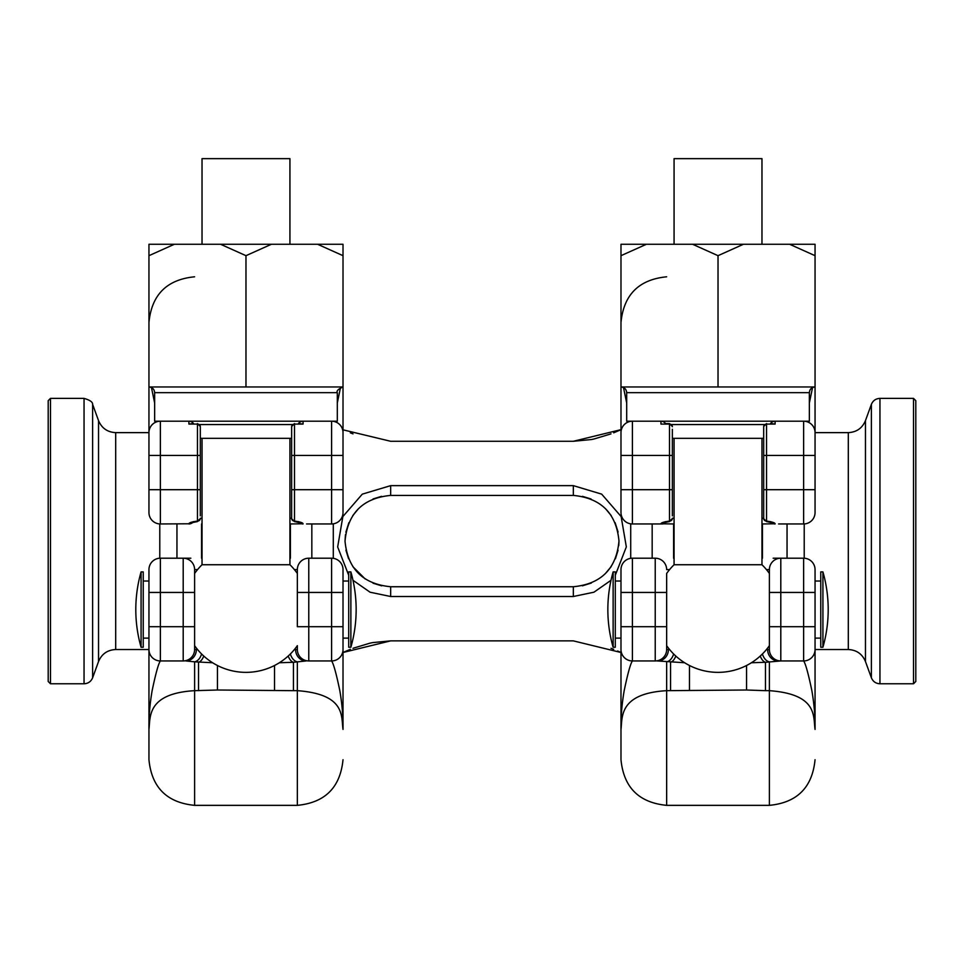 <?xml version="1.0" encoding="UTF-8"?>
<svg xmlns="http://www.w3.org/2000/svg" width="964" height="964" viewBox="0 0 964 964"><rect width="100%" height="100%" fill="white"/><g stroke="black" fill="none" stroke-linecap="round" stroke-linejoin="round"><path stroke-width="1.45" d="M618.984 541.081C616.358 513.342 601.138 498.123 573.327 495.412L390.673 495.412C362.85 498.087 347.63 513.33 345.016 541.141C347.679 568.844 362.898 584.051 390.673 586.739L573.327 586.739C601.114 584.076 616.333 568.856 618.984 541.081L618.755 545.648M582.461 496.339L591.028 498.978M605.573 508.739L611.236 515.62M615.116 522.681L618.093 532.056M611.007 580.292L593.957 592.197L573.327 596.511L390.673 596.511L370.068 592.209L352.993 580.292M348.715 575.279L337.665 546.974L342.859 516.571L362.295 494.146L390.673 485.639L573.327 485.639L601.669 494.134L621.129 516.535L626.335 546.901L615.285 575.279M343.015 652.495L390.673 640.867L573.327 640.867L620.985 652.495L617.635 651.001M620.985 429.655L573.327 441.283L390.673 441.283L343.762 430.004M618.057 550.251L615.406 558.819M611.128 566.687L605.199 573.773M591.366 583.027L582.401 585.823M381.708 585.847L373.032 583.196M365.223 578.99L352.836 566.639M348.582 558.783L345.931 550.203M345.016 541.117L345.461 534.671M345.883 532.176L348.872 522.693M352.776 515.607L358.5 508.667M373.044 498.954L381.539 496.339M350.33 432.824L353.005 433.872M390.673 441.283L573.327 441.283L591.318 439.548M591.643 439.488L593.86 439.03M594.053 438.982L610.995 433.872M613.67 432.824L620.238 430.004M613.67 649.326L611.007 648.29M573.327 640.867L390.673 640.867L372.694 642.602M372.345 642.675L370.14 643.133M369.947 643.169L352.993 648.29M350.33 649.326L343.75 652.158M48.2 541.081L48.2 400.663L50.477 398.385L50.477 683.777L48.2 681.488L48.2 541.081M915.8 410.941L915.8 681.488L915.8 400.663L913.523 398.385L913.523 683.777L915.8 681.488M289.935 438.331L289.935 564.735A62.793 62.793 0 0 1 297.346 573.472L297.346 592.45L297.346 569.616L294.418 569.616M289.935 564.735L202.03 564.735A62.793 62.793 0 0 0 194.608 573.472L194.608 649.531L194.608 626.696L183.196 626.696L183.196 592.45L160.361 592.45L160.361 626.696L183.196 626.696L183.196 660.942L160.361 660.942C158.445 663.63 155.698 673.559 152.119 690.742C149.794 704.383 148.733 717.276 148.95 729.435L148.95 569.616A11.411 11.411 0 0 1 160.361 558.204L190.836 558.204M200.319 438.331L291.646 438.331M202.03 244.266L202.03 158.65L289.935 158.65L289.935 244.266M154.65 392.673L154.65 421.208L337.304 421.208L337.304 392.673L154.65 392.673C154.312 389.203 152.408 387.299 148.95 386.962L148.95 255.677L174.376 244.266L343.015 244.266L343.015 386.962L148.95 386.962L148.95 432.631L115.692 432.631C107.462 432.209 101.738 428.209 98.533 420.605L92.628 404.386C92.797 402.084 89.941 400.084 84.049 398.385L50.477 398.385M141.081 647.242L141.081 571.905A136.984 136.984 0 0 0 141.081 647.242L143.238 647.242L143.238 571.905L141.081 571.905M350.872 609.573L350.872 571.905L348.715 571.905L348.715 647.242L350.872 647.242L350.872 609.573M308.769 660.942L308.769 626.696L297.346 626.696L297.346 592.45L308.769 592.45L308.769 626.696L331.592 626.696L331.592 592.45L308.769 592.45L308.769 558.204A11.411 11.411 0 0 0 297.346 569.616A11.411 11.411 0 0 1 308.769 558.204L331.592 558.204A11.411 11.411 0 0 1 343.015 569.616L343.015 729.435C343.22 717.276 342.16 704.383 339.834 690.742C336.267 673.559 333.52 663.63 331.592 660.942L308.769 660.942A11.411 11.411 0 0 1 297.346 649.531L297.346 645.675A62.793 62.793 0 0 1 194.608 645.675L194.608 626.696M343.015 626.696L343.015 649.531A11.411 11.411 118.3 0 1 331.592 660.942A11.411 11.411 0 0 0 343.015 649.531A11.411 11.411 0 0 1 331.592 660.942L331.592 626.696L343.015 626.696M202.03 438.331L202.03 564.735M148.95 255.677L148.95 244.266L174.376 244.266M220.551 244.266L245.977 255.677L271.414 244.266M245.977 255.677L245.977 386.962M317.578 244.266L343.015 255.677M151.444 387.54L154.65 403.024M337.304 403.024L340.509 387.54M337.304 392.673C336.303 390.998 338.207 389.094 343.015 386.962L343.015 432.631A11.411 11.411 0 0 0 331.592 421.208A11.411 11.411 0 0 1 343.015 432.631L343.015 512.535L343.015 489.7L331.592 489.7L331.592 455.454L294.49 455.454L294.49 489.7L331.592 489.7L331.592 523.958L306.552 523.958M205.754 421.208L200.343 421.208M291.646 515.861L291.646 489.7L294.49 489.7L294.49 521.09A2.856 2.615 -0 0 1 291.646 518.475L291.646 426.691A2.856 2.615 0 0 1 294.49 424.076L294.49 455.454L291.646 455.454M200.319 515.861L200.319 489.7L200.319 515.861M200.319 426.691A2.856 2.615 0 0 0 197.463 424.076L188.896 424.076L197.463 424.076L197.463 455.454L200.319 455.454L200.319 426.45L200.319 489.7L197.463 489.7L197.463 455.454L160.361 455.454L160.361 489.7L197.463 489.7L197.463 521.09A2.856 2.615 0 0 0 200.319 518.475M160.361 523.958A11.411 11.411 0 0 1 148.95 512.535L148.95 489.7L160.361 489.7L160.361 523.958L188.896 523.777C189.052 522.741 191.908 521.849 197.463 521.09L200.319 518.716M294.49 521.283L294.49 521.09C300.045 521.849 302.889 522.741 303.058 523.777L289.935 523.958M343.015 455.454L343.015 432.631A11.411 11.411 0 0 0 331.592 421.208L331.592 455.454L343.015 455.454M148.95 489.7L148.95 432.631A11.411 11.411 0 0 1 160.361 421.208L160.361 455.454L148.95 455.454M343.015 512.535A11.411 11.411 0 0 1 331.592 523.958M298.418 423.594A5.712 5.712 0 0 1 303.058 421.208L303.058 424.076L294.49 424.076L303.058 424.076L299.129 423.594M193.535 423.594A5.712 5.712 0 0 0 188.896 421.208A5.712 5.712 0 0 1 193.535 423.594A5.712 5.712 0 0 0 188.896 421.208L188.896 424.076L192.824 423.594M303.058 523.777A5.712 5.676 180 0 1 298.563 521.608M303.058 523.958A5.712 5.712 0 0 1 299.093 522.355M188.896 523.958A5.712 5.712 0 0 0 192.86 522.355A5.712 5.712 0 0 1 188.896 523.958M188.896 523.777A5.712 5.676 -0 0 0 193.39 521.608M185.401 558.204L183.196 558.204A11.411 11.411 0 0 1 194.608 569.616L194.608 592.45L183.196 592.45L183.196 558.204A11.411 11.411 0 0 1 194.608 569.616A11.411 11.411 0 0 0 183.196 558.204M183.196 660.942A11.411 11.411 0 0 0 194.608 649.531L196.367 649.531A11.411 10.532 90 0 1 185.835 660.942L194.608 661.822L194.608 690.67C146.504 693.502 150.48 717.529 148.95 729.435L148.95 759.692C151.649 787.431 166.868 802.651 194.608 805.35L194.608 690.67L217.442 690.007L293.442 690.67L293.442 662.292L279.355 662.75M343.015 579.894L343.015 592.45L331.592 592.45L331.592 558.204A11.411 11.411 0 0 1 343.015 569.616A11.411 11.411 0 0 0 331.592 558.204M148.95 639.253L148.95 649.531L115.692 649.531L115.692 432.631M196.367 649.531L197.632 649.628M294.333 649.628L297.346 649.531M343.015 729.435C341.172 716.144 345.642 694.237 297.346 690.67L293.442 690.67M212.598 662.75L194.608 661.822A11.411 7.567 98.2 0 0 201.584 653.978M203.741 656.026A11.411 6.266 97.6 0 1 198.524 662.292L198.524 690.67M295.587 649.531A11.411 10.532 -90 0 0 306.13 660.942L293.442 662.292A11.411 6.266 -97.6 0 1 288.212 656.026M160.361 558.204A11.411 11.411 0 0 0 148.95 569.616A11.411 11.411 0 0 1 160.361 558.204L160.361 592.45L148.95 592.45M148.95 626.696L160.361 626.696L160.361 660.942A11.411 11.411 0 0 1 148.95 649.531M194.608 805.35L297.346 805.35L297.346 661.822A11.411 7.567 -98.2 0 1 290.369 653.978M761.97 438.331L761.97 564.735L674.065 564.735A62.793 62.793 0 0 0 666.654 573.472L666.654 649.531L666.654 626.696L655.231 626.696L655.231 592.45L632.408 592.45L632.408 626.696L655.231 626.696L655.231 660.942L632.408 660.942C630.48 663.63 627.745 673.559 624.166 690.742C621.84 704.383 620.78 717.276 620.985 729.435L620.985 569.616A11.411 11.411 0 0 1 632.408 558.204L655.231 558.204A11.411 11.411 0 0 1 666.654 569.616A11.411 11.411 0 0 0 655.231 558.204L655.231 592.45L666.654 592.45M672.354 438.331L763.681 438.331M674.065 244.266L674.065 158.65L761.97 158.65L761.97 244.266M626.696 392.673L626.696 421.208L809.35 421.208L809.35 392.673L626.696 392.673C626.359 389.203 624.455 387.299 620.985 386.962L620.985 255.677L646.422 244.266L815.05 244.266L815.05 386.962L620.985 386.962L620.985 512.535A11.411 11.411 0 0 0 632.408 523.958L662.883 523.958M613.128 647.242L613.128 571.905A136.984 136.984 0 0 0 613.128 647.242L615.285 647.242L615.285 571.905L613.128 571.905M822.919 609.573L822.919 571.905L820.762 571.905L820.762 647.242L822.919 647.242L822.919 609.573M773.164 558.204L803.639 558.204L803.639 592.45L780.804 592.45L780.804 626.696L803.639 626.696L803.639 592.45L815.05 592.45L815.05 569.616L815.05 729.435C815.267 717.276 814.206 704.383 811.881 690.742C808.302 673.559 805.555 663.63 803.639 660.942L780.804 660.942A11.411 11.411 0 0 1 769.393 649.531L769.393 645.675A62.793 62.793 0 0 1 666.654 645.675L666.654 626.696M803.639 660.942A11.411 11.411 0 0 0 815.05 649.531A11.411 11.411 0 0 1 803.639 660.942L803.639 626.696L815.05 626.696L815.05 649.531L848.308 649.531C856.538 649.941 862.262 653.941 865.467 661.545L871.372 677.764C872.974 681.56 875.842 683.572 879.951 683.777L913.523 683.777M674.065 438.331L674.065 564.735M620.985 255.677L620.985 244.266L646.422 244.266M692.586 244.266L718.023 255.677L743.449 244.266M718.023 255.677L718.023 386.962M789.624 244.266L815.05 255.677M623.491 387.54L626.696 403.024M809.35 403.024L812.556 387.54M809.35 392.673C809.688 389.203 811.592 387.299 815.05 386.962L815.05 432.631A11.411 11.411 0 0 0 803.639 421.208A11.411 11.411 0 0 1 815.05 432.631L815.05 512.535L815.05 489.7L803.639 489.7L803.639 455.454L766.537 455.454L766.537 489.7L803.639 489.7L803.639 523.958L778.599 523.958M677.8 421.208L672.378 421.208M763.681 518.475A2.856 2.615 0 0 0 766.537 521.09L766.537 489.7L763.681 489.7L763.681 518.716L763.681 426.691A2.856 2.615 0 0 1 766.537 424.076L766.537 455.454L763.681 455.454M672.354 515.861L672.354 489.7L672.354 515.861M672.354 429.305L672.354 489.7L669.51 489.7L669.51 455.454L632.408 455.454L632.408 489.7L669.51 489.7L669.51 521.09A2.856 2.615 0 0 0 672.354 518.475M674.065 523.958L660.942 523.777C661.099 522.741 663.955 521.849 669.51 521.09L672.354 518.716M766.537 521.283L766.537 521.09C772.08 521.849 774.936 522.741 775.104 523.777L761.97 523.958M815.05 455.454L815.05 432.631A11.411 11.411 0 0 0 803.639 421.208L803.639 455.454L815.05 455.454M632.408 421.208A11.411 11.411 0 0 0 620.985 432.631A11.411 11.411 0 0 1 632.408 421.208L632.408 455.454L620.985 455.454M815.05 512.535A11.411 11.411 0 0 1 803.639 523.958M770.465 423.594A5.712 5.712 0 0 1 775.104 421.208L775.104 424.076L766.537 424.076L775.104 424.076L771.176 423.594M672.354 455.454L669.51 455.454L669.51 423.594L664.871 423.594M672.354 426.691A2.856 2.615 0 0 0 669.51 424.076L660.942 424.076L660.942 421.208A5.712 5.712 0 0 1 665.582 423.594A5.712 5.712 0 0 0 660.942 421.208A5.712 5.712 0 0 1 665.582 423.594M775.104 523.777A5.712 5.676 180 0 1 770.61 521.608M775.104 523.958A5.712 5.712 0 0 1 771.14 522.355M660.942 523.958A5.712 5.712 0 0 0 664.907 522.355A5.712 5.712 0 0 1 660.942 523.958M660.942 523.777A5.712 5.676 -0 0 0 665.437 521.608M684.645 662.75L657.279 660.942M766.368 649.628L769.393 649.531L769.393 626.696L780.804 626.696L780.804 660.942L765.476 662.292L765.476 690.67L746.558 690.007L666.654 690.67C618.539 693.502 622.515 717.529 620.985 729.435L620.985 759.692C623.696 787.431 638.915 802.651 666.654 805.35L666.654 661.822A11.411 7.567 98.2 0 0 673.631 653.978M769.393 626.696L769.393 569.616A11.411 11.411 0 0 1 780.804 558.204L778.599 558.204M655.231 660.942A11.411 11.411 0 0 0 666.654 649.531L669.667 649.628M815.05 729.435C813.206 716.144 817.677 694.237 769.393 690.67L765.476 690.67M675.788 656.026A11.411 6.266 97.6 0 1 670.558 662.292L670.558 690.67M760.259 656.026A11.411 6.266 -97.6 0 0 765.476 662.292L751.402 662.75M803.639 558.204A11.411 11.411 0 0 1 815.05 569.616A11.411 11.411 0 0 0 803.639 558.204A11.411 11.411 0 0 1 815.05 569.616M632.408 558.204A11.411 11.411 0 0 0 620.985 569.616A11.411 11.411 0 0 1 632.408 558.204L632.408 592.45L620.985 592.45M620.985 626.696L632.408 626.696L632.408 660.942A11.411 11.411 0 0 1 620.985 649.531M668.414 649.531A11.411 10.532 90 0 1 657.87 660.942M778.165 660.942A11.411 10.532 -90 0 1 767.633 649.531M666.654 805.35L769.393 805.35L769.393 661.822A11.411 7.567 -98.2 0 1 762.416 653.978M652.17 523.958L652.17 558.204M630.709 523.826L630.709 558.325M290.405 523.958L290.405 558.204M311.83 523.958L311.83 558.204M333.291 523.826L333.291 558.325M673.595 523.958L673.595 558.204M390.673 596.511L390.673 586.739M573.327 586.739L573.327 596.511M573.327 495.412L573.327 485.639M390.673 485.639L390.673 495.412M201.548 558.204L201.548 523.958M176.954 558.204L176.954 523.958M159.783 558.216L159.783 523.934M115.692 649.531C107.462 649.941 101.738 653.941 98.533 661.545L98.533 420.605M98.533 661.545L92.628 677.764L92.628 404.386M92.628 677.764C91.026 681.56 88.158 683.572 84.049 683.777L84.049 398.385M762.452 523.958L762.452 558.204M787.046 523.958L787.046 558.204M804.217 523.934L804.217 558.216M815.05 432.631L848.308 432.631L848.308 649.531M848.308 432.631C856.538 432.209 862.262 428.209 865.467 420.605L865.467 661.545M865.467 420.605L871.372 404.386L871.372 677.764M871.372 404.386C872.974 400.59 875.842 398.59 879.951 398.385L879.951 683.777M292.357 424.558L199.596 424.558M160.361 421.208A11.411 11.411 0 0 0 148.95 432.631M200.319 518.246L202.03 518.246M289.935 518.246L291.646 518.246M197.548 569.616L194.608 569.616M217.442 665.497L217.442 690.007M274.523 665.497L274.523 690.007M764.404 424.558L671.643 424.558M620.985 489.7L632.408 489.7L632.408 523.958M672.354 518.246L674.065 518.246M761.97 518.246L763.681 518.246M669.582 569.616L666.654 569.616A11.411 11.411 0 0 0 655.231 558.204M769.393 592.45L780.804 592.45L780.804 558.204A11.411 11.411 0 0 0 769.393 569.616L766.452 569.616M689.477 665.497L689.477 690.007M746.558 665.497L746.558 690.007M84.049 683.777L50.477 683.777M879.951 398.385L913.523 398.385M148.95 581.027L143.238 581.027M348.715 581.027L343.015 581.027M350.872 647.242A136.984 136.984 0 0 0 350.872 571.905M194.608 276.801C166.868 279.512 151.649 294.731 148.95 322.47M294.49 423.594L291.646 426.45M197.463 423.594L200.319 426.45M298.587 521.608L299.732 522.621L294.49 521.572L291.646 518.716M193.366 521.608L192.222 522.621L197.463 521.572M297.346 805.35C325.085 802.651 340.304 787.431 343.015 759.692M348.715 638.108L343.015 638.108M148.95 638.108L143.238 638.108M769.393 573.472A62.793 62.793 0 0 0 761.97 564.735M620.985 581.027L615.285 581.027M820.762 581.027L815.05 581.027M822.919 647.242A136.984 136.984 0 0 0 822.919 571.905M666.654 276.801C638.915 279.512 623.696 294.731 620.985 322.47M766.537 423.594L763.681 426.45M669.51 423.594L672.354 426.45M770.634 521.608L771.778 522.621L766.537 521.572L763.681 518.716M665.413 521.608L664.268 522.621L669.51 521.572M769.393 805.35C797.132 802.651 812.351 787.431 815.05 759.692M820.762 638.108L815.05 638.108M620.985 638.108L615.285 638.108"/></g></svg>
